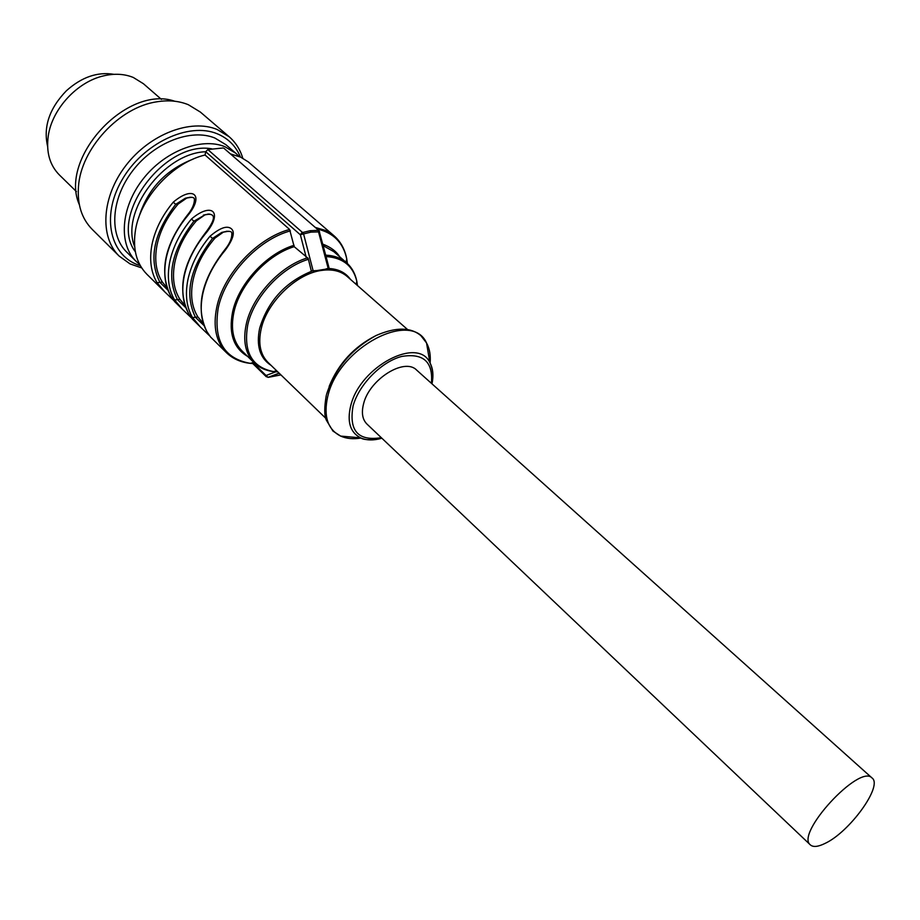 <?xml version="1.0" encoding="UTF-8"?>
<svg xmlns="http://www.w3.org/2000/svg" width="920" height="920" viewBox="0 0 920 920"><rect width="100%" height="100%" fill="white"/><g stroke="black" fill="none" stroke-linecap="round" stroke-linejoin="round"><path stroke-width="1.38" d="M825.206 843.341C818.156 846.837 813.222 847.366 810.394 844.916C794.88 833.796 859.728 763.462 872.079 778.021C883.096 785.783 849.758 831.898 825.206 843.341M872.079 778.021L416.668 370.116C404.581 357.293 369.472 379.235 363.607 403.684C361.272 412.678 362.388 419.462 366.942 424.051L810.394 844.916M167.083 287.868L162.357 282.095C156.066 272.17 154.273 259.934 156.964 245.387C159.999 230.748 167.06 216.959 178.158 204.021L186.817 198.03L190.175 197.202M184.989 305.463L179.952 299.345C173.708 289.432 172.005 277.173 174.811 262.545C177.974 247.836 185.15 233.933 196.374 220.857L204.849 214.935L208.437 214.003M203.285 323.438L197.915 316.974C191.739 307.084 190.118 294.791 193.062 280.094C196.328 265.293 203.642 251.286 214.992 238.073L223.261 232.219L227.09 231.184M356.155 284.383L356.822 281.301C353.13 266.075 343.068 257.841 326.634 256.599L325.818 255.633L329.049 268.007L321.356 270.445C332.039 268.893 340.63 270.894 347.139 276.46L407.629 329.601M324.772 269.318L316.779 270.583L321.356 270.445C296.286 273.769 266.938 302.22 261.176 328.923L261.154 328.992C258.025 343.436 260.291 354.556 267.95 362.342L325.818 418.324M228.631 231.242L221.766 232.415C228.528 230.77 231.886 231.058 231.817 233.3C232.047 238.303 229.689 243.8 224.744 249.803M223.261 232.219L221.743 232.427L212.554 238.418L214.992 238.073M209.852 214.072L203.481 215.084M204.849 214.935L193.936 221.179L196.374 220.857M191.532 197.271L186.817 198.03M185.345 198.225L175.731 204.32L178.158 204.021M187.3 215.153L187.737 215.648C204.539 195.12 193.384 185.092 173.224 202.204L175.731 204.32C153.571 233.335 148.315 259.394 159.988 282.463L167.934 290.202M205.792 232.265L206.252 232.783C223.203 212.002 211.807 201.744 191.406 219.04L193.936 221.179C171.499 250.481 166.037 276.667 177.56 299.736L185.794 307.705M224.71 249.78L225.17 250.309C233.358 239.154 235.347 231.909 231.127 228.562C226.872 225.377 219.822 227.941 210.001 236.256L212.554 238.418C189.819 268.019 184.138 294.342 195.523 317.377L204.044 325.599M266.133 376.556L268.467 377.327L280.922 374.888M326.393 255.645L325.829 255.162C334.213 255.53 341.124 258.083 346.587 262.786C351.865 267.502 355.281 273.677 356.822 281.301L357.5 285.568M319.654 231.863L310.971 232.127L303.577 233.921L302.565 232.53L310.178 230.702L318.101 230.333L328.291 268.755M308.166 258.336L306.981 258.037C279.875 266.34 252.241 296.401 246.284 324.058C242.719 340.86 245.387 353.809 254.276 362.894L242.121 351.037C233.185 341.906 230.448 328.969 233.921 312.214C239.717 284.648 267.145 254.805 294.181 246.675L308.166 258.336L311.247 270.825L316.779 270.583M162.357 282.095L157.078 282.693L164.979 292.1L173.489 300.196M179.952 299.345L174.616 299.954L182.517 309.384L174.65 301.622L171.074 296.481C164.945 286.108 163.3 273.447 166.152 258.497C169.314 243.455 176.513 229.172 187.737 215.648M170.775 295.952L170.798 296.056C158.918 272.032 164.427 245.088 187.3 215.211M182.517 309.384L191.314 317.756M197.915 316.974L192.533 317.596L200.445 327.048L192.406 319.125L188.922 314.042C182.85 303.68 181.309 290.996 184.264 275.965C187.553 260.843 194.879 246.445 206.252 232.783M200.445 327.048L209.53 335.719M294.181 246.675L289.604 229.448C257.151 238.107 223.491 274.056 216.752 307.291C212.819 326.853 216.073 341.998 226.492 352.716L210.542 336.996L207.149 331.993C201.158 321.655 199.697 308.936 202.791 293.825C206.206 278.622 213.67 264.12 225.17 250.309M279.128 373.152L268.03 377.361L266.064 375.509L266.236 376.671M279.231 373.255L267.892 377.361M271.078 376.349L270.33 376.487M339.652 256.749C336.352 251.344 330.751 247.146 322.851 244.168M323.253 245.709L333.776 251.631L346.587 262.786M318.884 230.564L223.951 148.281L318.929 230.598M289.604 229.448L205.068 155.008L205.746 151.731L207.828 149.558L302.565 232.53L301.587 233.024L301.852 234.301L303.577 233.921L313.225 271.147M301.587 233.024L300.38 234.818L301.852 234.301M294.078 245.295C266.512 253.494 238.475 283.923 232.576 312.053C228.493 333.293 233.507 348.07 247.618 356.397M164.979 292.089L146.843 274.217C136.16 263.258 132.434 248.216 135.654 229.091C141.208 196.615 173.236 162.449 205.068 155.008M230.402 153.87L240.764 157.216L248.354 161.943L334.178 235.922L325.577 230.46L315.238 227.412M207.828 149.558L223.123 147.982M119.151 256.082L92.184 229.344C81.799 218.776 77.222 204.608 78.453 186.852C80.73 148.936 119.255 107.134 156.871 101.798C168.498 99.912 178.986 100.889 188.347 104.719L200.341 112.044L229.172 136.758L217.212 129.513C190.854 118.462 149.994 133.998 125.936 165.439C101.683 196.754 99.383 236.946 119.151 256.082L130.088 263.913L141.68 267.915M79.338 204.7C58.604 158.32 126.834 84.329 174.731 101.234M76.429 191.601L59.34 174.903C49.737 165.14 46.057 152.133 48.277 135.861C52.049 109.066 77.199 81.788 103.603 75.865C114.517 73.312 124.418 73.841 133.32 77.475L143.416 83.72L161.437 99.394M136.24 261.476L126.81 252.195C108.939 235.002 110.998 198.858 132.756 170.66C154.341 142.347 191.072 128.19 214.889 138.034L225.917 144.704L235.934 153.352L224.917 146.705C201.1 136.942 164.255 151.271 142.519 179.733C120.6 208.092 118.404 244.329 136.24 261.476L139.656 264.454M240.43 157.067C235.934 146.153 228.24 138.402 217.338 133.826C188.646 121.647 142.68 143.359 121.854 180.216C100.59 216.913 110.457 256.887 140.3 265.65M242.788 158.251C240.2 149.569 235.658 142.404 229.172 136.758M47.598 146.303C43.136 126.856 49.404 108.353 66.389 90.758C81.638 77.096 97.497 71.611 113.953 74.324M239.177 156.515L235.934 153.352M135.343 251.769C108.284 216.579 164.461 140.196 211.761 148.821M193.154 159.102C165.301 169.97 147.085 189.727 138.506 218.373M306.21 257.358L300.38 234.818L205.746 151.731C163.852 153.019 120.232 211.692 134.653 246.663M431.411 383.329C433.274 361.801 423.349 352.854 401.637 356.466C381.604 361.652 359.248 384.215 353.268 405.317L353.073 405.984C348.737 430.813 358.144 441.37 381.305 437.678M431.997 383.858C433.711 375.44 433.009 368.379 429.893 362.664C418.025 336.283 360.536 366.275 350.922 404.984L350.716 405.697C346.874 421.693 350.152 432.4 360.571 437.839L360.582 437.839C366.528 440.484 373.623 440.611 381.869 438.219M361.077 438.035C353.303 439.346 346.495 438.702 340.664 436.091C327.669 429.456 323.346 416.3 327.692 396.635L327.853 396.014C338.79 347.277 411.757 309.327 426.535 342.953C429.605 348.553 430.801 355.281 430.123 363.135M376.142 335.501C354.108 346.61 338.445 363.607 329.141 386.469M350.485 279.404C345.621 272.654 338.422 269.019 328.888 268.49M312.087 271.078C285.568 281.842 268.099 300.863 259.681 328.141L259.658 328.21C256.059 345.782 259.888 358.19 271.158 365.447M357.178 285.28L356.718 281.75M277.863 371.933L273.573 371.599C251.781 367.298 243.179 351.739 247.756 324.921L247.767 324.829C253.69 297.493 280.979 267.766 307.774 259.498M273.999 371.461L277.564 371.634M173.224 202.204C162.104 215.613 155.008 229.816 151.938 244.789C149.189 259.67 150.903 272.308 157.078 282.693M191.406 219.04C180.147 232.599 172.925 246.905 169.74 261.958C166.876 276.92 168.498 289.593 174.616 299.954M210.001 236.256C198.605 249.952 191.256 264.373 187.945 279.507C184.954 294.549 186.484 307.245 192.533 317.596M253.632 363.365L266.064 375.509L275.736 371.818M317.112 229.022C333.362 232.622 343.24 242.592 346.736 258.911L347.415 263.545M347.104 263.258L346.633 259.382M310.971 232.127L310.178 230.69M255.105 363.664L250.435 363.365C223.951 358.662 213.21 340.262 218.201 308.154L218.224 308.062C224.928 275.137 258.244 239.522 290.398 230.874M250.895 363.216L254.782 363.377M326.508 394.53C334.638 369.012 351.118 349.37 375.923 335.604C401.062 324.622 413.919 329.762 420.9 335.673L426.535 342.953L429.893 362.664C432.894 369.173 433.573 376.211 431.917 383.778M381.788 438.15C370.978 440.254 363.906 440.151 360.582 437.839L340.664 436.091L332.948 431.066L326.37 420.187C324.254 415.725 324.219 407.468 326.278 395.428M276.575 370.691L273.573 371.599C265.834 370.679 259.405 367.781 254.276 362.894M203.377 215.119C215.889 212.025 216.706 217.752 205.838 232.288M185.38 198.214C191.28 196.765 194.304 197.11 194.442 199.249C194.442 204.136 192.084 209.438 187.346 215.177M171.959 297.896L171.028 296.424M165.105 292.226L173.535 300.242M189.635 315.203L188.876 313.996M182.643 309.511L191.36 317.814M188.634 313.582C176.916 289.57 182.631 262.487 205.792 232.334M207.69 332.867L207.115 331.947M200.571 327.163L209.576 335.788M206.85 331.499C195.304 307.498 201.25 280.289 224.71 249.849M345.978 262.257L346.736 258.911C344.977 249.435 340.791 241.776 334.178 235.922M319.056 230.724L325.818 255.611M326.462 258.083L329.049 268.042M253.702 362.33L250.435 363.365C240.844 362.376 232.863 358.823 226.492 352.716M266.317 376.763L252.563 363.331"/></g></svg>
